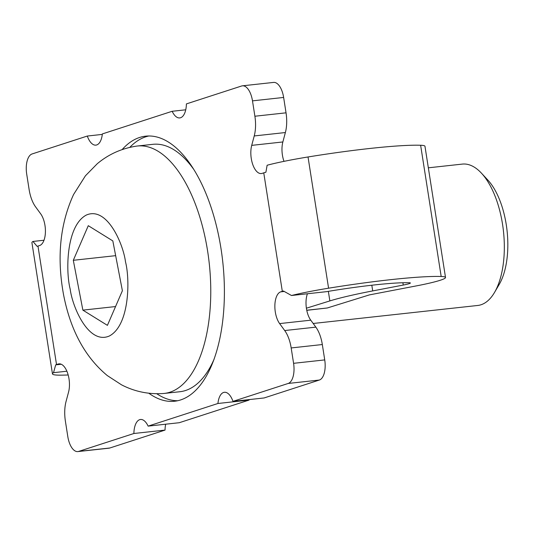 <?xml version="1.0" encoding="UTF-8"?>
<svg xmlns="http://www.w3.org/2000/svg" width="534" height="534" viewBox="0 0 534 534"><rect width="100%" height="100%" fill="white"/><g stroke="black" fill="none" stroke-linecap="round" stroke-linejoin="round"><path stroke-width="0.8" d="M122.132 149.593A133.326 63.005 83.8 0 1 145.635 136.17A133.326 63.005 83.8 0 1 221.056 248.951A133.326 63.005 83.8 0 1 174.651 401.234A133.326 63.005 83.8 0 1 148.806 393.218M156.736 393.725A133.326 63.005 -96.2 0 0 177.749 400.734M102.308 134.401L87.309 136.043L32.08 153.959A17.776 8.397 -96.2 0 0 26.7 174.091L29.11 189.463A26.667 12.602 83.8 0 0 35.584 206.865L40.664 213.82A17.776 8.397 83.8 0 1 44.976 225.421A17.776 8.397 83.8 0 1 39.596 245.547L37.974 246.074L56.524 364.562L58.153 364.034A17.776 8.397 83.8 0 1 58.96 363.861A17.776 8.397 83.8 0 1 69.013 378.9A17.776 8.397 83.8 0 1 68.572 392.043L66.056 401.461A26.667 12.602 83.8 0 0 65.395 421.172L67.798 436.552A17.776 8.397 -96.2 0 0 77.857 451.584A17.776 8.397 -96.2 0 0 78.665 451.41L133.887 433.501A17.776 8.397 83.8 0 1 140.522 419.484A17.776 8.397 83.8 0 1 148.118 426.125L217.925 403.49A17.776 8.397 83.8 0 1 224.393 392.283A17.776 8.397 83.8 0 1 232.978 401.361L288.206 383.452A17.776 8.397 -96.2 0 0 293.587 363.32L291.177 347.948L322.322 344.537A26.667 12.602 -96.2 0 0 315.848 327.135L284.702 330.546A26.667 12.602 83.8 0 1 291.177 347.948M283.634 97.448L286.037 112.828L254.892 116.232L252.489 100.859L283.634 97.448A17.776 8.397 -96.2 0 0 273.575 82.416L242.429 85.82A17.776 8.397 -96.2 0 0 241.622 85.994L186.393 103.91A17.776 8.397 83.8 0 1 179.764 117.921A17.776 8.397 83.8 0 1 172.162 111.286L102.361 133.921A17.776 8.397 83.8 0 1 95.893 145.128A17.776 8.397 83.8 0 1 87.309 136.043M284.702 330.546L279.622 323.591A17.776 8.397 83.8 0 1 274.877 305.094A17.776 8.397 83.8 0 1 280.69 291.858L282.312 291.33L263.756 172.849L262.134 173.376A17.776 8.397 83.8 0 1 261.326 173.55A17.776 8.397 83.8 0 1 252.669 164.258A17.776 8.397 83.8 0 1 251.714 145.368L254.231 135.95L285.376 132.539A26.667 12.602 -96.2 0 0 286.037 112.828M285.376 132.539L282.86 141.957A17.776 8.397 83.8 0 0 283.995 161.355M315.848 327.135L310.768 320.18A17.776 8.397 83.8 0 1 307.424 293.76M322.322 344.537L324.732 359.909L293.587 363.32M232.978 401.361L264.123 397.957L319.352 380.041A17.776 8.397 -96.2 0 0 324.732 359.909M148.118 426.125L179.27 422.714L249.071 400.079A17.776 8.397 83.8 0 1 249.124 399.599M77.857 451.584L109.003 448.18A17.776 8.397 -96.2 0 0 109.81 448.006L165.039 430.09A17.776 8.397 83.8 0 1 165.687 424.203M185.745 109.797L172.162 111.286M249.071 400.079L217.925 403.49M165.039 430.09L133.887 433.501M148.766 135.996A133.326 63.005 -96.2 0 0 129.769 147.384M254.892 116.232A26.667 12.602 83.8 0 1 254.231 135.95M252.489 100.859A17.776 8.397 -96.2 0 0 242.429 85.82M282.312 291.33A58.894 5.066 -8.9 0 1 283.427 291.003L291.477 295.502A58.894 5.066 -8.9 0 1 328.577 288.2L308.031 156.969A58.894 5.066 171.1 0 0 267.133 165.24L265.892 172.228A58.894 5.066 171.1 0 0 263.756 172.849M306.396 308.205L329.852 300.916A88.884 7.643 -8.9 0 1 372.705 290.917L403.257 285.056A11.681 1.008 171.1 0 0 410.392 282.993A11.681 1.008 171.1 0 0 409.318 282.746A79.993 6.882 -8.9 0 0 331.36 290.85A23.342 2.009 171.1 0 0 326.788 291.637L291.477 295.502M61.243 364.255L55.703 364.862L53.507 372.685A58.894 5.066 -8.9 0 0 52.465 373.88A58.894 5.066 -8.9 0 0 60.449 375.162A115.544 9.939 171.1 0 0 68.172 374.975M55.703 364.862A58.894 5.066 -8.9 0 1 56.524 364.562M37.974 246.074A58.894 5.066 171.1 0 0 37.153 246.374L32.954 241.455A58.894 5.066 171.1 0 0 31.913 242.65L52.465 373.88M308.031 156.969A115.544 9.939 -8.9 0 1 420.632 145.261A47.239 4.065 -8.9 0 1 424.964 146.263L445.516 277.493A47.239 4.065 -8.9 0 1 416.68 285.83L369.354 294.908L327.289 307.984L306.75 310.234M328.577 288.2A115.544 9.939 -8.9 0 1 441.184 276.492A47.239 4.065 -8.9 0 1 445.516 277.493M66.877 371.217L53.507 372.685M44.008 240.24L32.954 241.455M306.77 310.321L327.289 307.984M206.137 242.583A124.435 58.8 83.8 0 1 164.338 393.424A124.435 58.8 83.8 0 1 163.431 393.511C148.545 394.493 134.561 391.589 121.465 384.794L107.307 375.582C85.053 357.146 70.481 330.232 63.579 294.855C56.704 257.428 60.035 223.98 73.579 194.509L85.427 175.793L97.261 163.731C108.582 154.266 121.612 148.405 136.35 146.149A124.435 58.8 83.8 0 1 137.258 146.029A124.435 58.8 83.8 0 1 206.137 242.583M313.184 323.484L477.79 305.461A71.109 33.602 -96.2 0 0 494.497 292.485A71.109 33.602 -96.2 0 0 501.673 219.267A71.109 33.602 -96.2 0 0 481.434 173.156A71.109 33.602 -96.2 0 0 462.317 164.098L428.341 167.816M494.497 292.485L499.223 284.415A62.218 29.403 -96.2 0 0 505.511 220.355A62.218 29.403 -96.2 0 0 487.796 180.005L481.434 173.156M193.441 168.971A124.435 58.8 -96.2 0 0 152.831 144.327L137.258 146.029M164.338 393.424L179.911 391.722A124.435 58.8 -96.2 0 0 214.227 358.875M73.305 260.298L82.87 310.134L107.414 325.36L122.393 290.75L112.828 240.914L88.284 225.688L73.305 260.298L115.658 255.659M82.87 310.134L115.551 306.556M58.153 364.034L59.781 363.854M251.714 145.368L282.86 141.957M280.69 291.858L284.168 291.477M310.768 320.18L279.622 323.591M288.206 383.452L319.352 380.041M109.81 448.006L78.665 451.41M441.184 276.492L420.632 145.261M403.257 285.056L402.896 282.753M372.705 290.917L371.818 285.229M328.357 291.357L329.852 300.916M125.517 261.954C130.022 279.082 129.769 325.079 109.443 335.953C88.811 345.171 72.464 307.317 70.181 289.094C65.675 271.966 65.929 225.969 86.254 215.095C106.887 205.877 123.241 243.731 125.517 261.954"/></g></svg>
